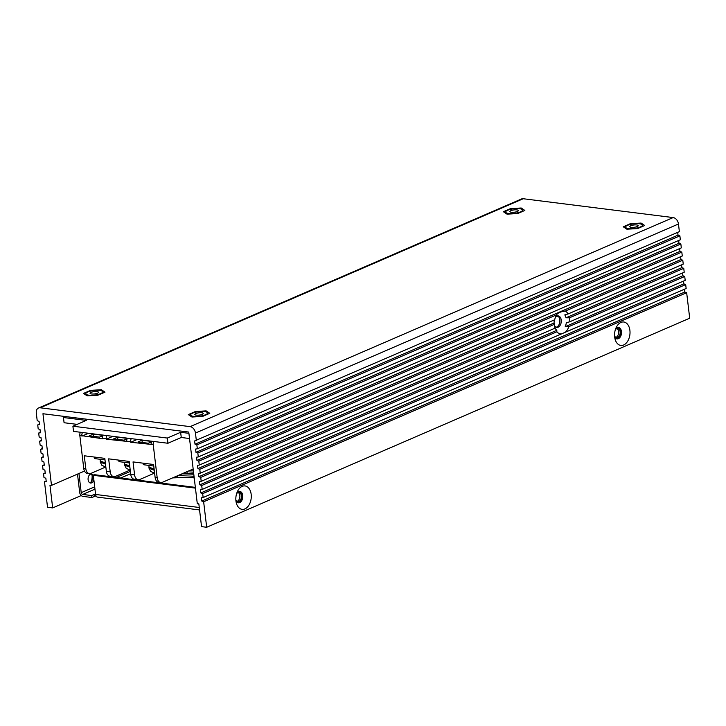 <?xml version="1.0" encoding="UTF-8"?>
<svg xmlns="http://www.w3.org/2000/svg" width="726" height="726" viewBox="0 0 726 726"><rect width="100%" height="100%" fill="white"/><g stroke="black" fill="none" stroke-linecap="round" stroke-linejoin="round"><path stroke-width="1.09" d="M77.501 474.114L79.688 492.455A3.739 2.659 66.6 0 0 82.936 496.384L91.921 497.519L94.335 496.475A2.723 0.744 173.2 0 1 96.086 496.021M194.087 476.746L176.1 477.781M193.615 472.798L185.983 473.506M616.419 337.118L615.312 336.982M95.56 494.116A2.723 0.744 -6.8 0 0 94.099 494.524L91.685 495.568L82.7 494.442A1.697 1.207 66.6 0 1 81.221 492.655L78.943 473.488L84.506 471.074L51.492 485.367L49.958 485.168L52.671 507.91L47.535 507.265L44.495 481.765L46.228 481.501L45.847 478.252L43.987 477.545L43.524 473.642L45.266 473.379L44.876 470.13L43.025 469.423L42.553 465.52L44.295 465.257L43.905 462.008L42.054 461.3L41.591 457.398L43.324 457.144L42.943 453.895L41.083 453.178L40.62 449.276L42.362 449.022L41.972 445.773L40.111 445.056L39.649 441.163L41.391 440.9L41.001 437.651L39.15 436.934L38.687 433.041L40.42 432.778L40.03 429.529L38.179 428.812L37.716 424.919L39.449 424.656L39.068 421.407L37.207 420.69L36.3 413.058A6.117 4.347 -113.4 0 1 38.487 408.021A6.117 4.347 -113.4 0 1 40.22 407.794L190.13 426.634L673.147 217.573A6.117 4.347 66.6 0 1 678.465 223.998L679.373 231.639L194.622 440.954L195.013 444.203L196.864 444.911L197.327 448.813L195.593 449.076L195.975 452.325L197.835 453.033L198.298 456.935L196.555 457.199L196.946 460.447L198.806 461.155L199.269 465.057L197.526 465.321L197.917 468.569L199.768 469.277L200.24 473.18L198.497 473.443L198.888 476.683L554.065 322.961L554.319 324.359L200.739 477.399L201.202 481.302L199.469 481.556L199.85 484.805L556.806 330.312L556.887 331.791L201.71 485.522L202.173 489.424L200.43 489.678L200.821 492.927L202.672 493.644L203.144 497.537L201.401 497.8L201.792 501.049L203.643 501.766L206.683 527.267L201.547 526.622L198.842 503.88L197.3 503.69L188.76 432.061L42.952 413.738L51.492 485.367M193.851 474.795L178.66 475.276M172.616 477.889L192.426 477.263L194.25 478.153M193.388 470.847L188.533 471.002M182.498 473.615L193.67 473.261M192.381 469.341L193.198 469.314M91.921 497.519L91.685 495.568M93.427 475.249A4.592 2.977 97.2 0 0 91.648 473.924A4.592 2.977 97.2 0 0 88.127 478.107A4.592 2.977 97.2 0 0 90.505 483.035A4.592 2.977 97.2 0 0 91.603 482.863A4.592 2.977 97.2 0 0 93.854 479.786M89.761 482.781A4.592 2.977 97.2 0 0 90.06 482.672A4.592 2.977 97.2 0 0 92.52 478.425A4.592 2.977 97.2 0 0 90.859 473.987M616.937 328.579A4.592 2.977 -82.8 0 1 618.561 333.252A4.592 2.977 -82.8 0 1 615.83 337.372M238.21 492.5A4.592 2.977 -82.8 0 1 239.834 497.174A4.592 2.977 -82.8 0 1 237.103 501.294M615.33 329.758A4.592 2.977 -82.8 0 1 616.628 328.687A4.592 2.977 -82.8 0 1 617.726 328.524A4.592 2.977 -82.8 0 1 620.104 333.443A4.592 2.977 -82.8 0 1 616.583 337.626A4.592 2.977 -82.8 0 1 614.568 335.839M236.603 493.68A4.592 2.977 -82.8 0 1 237.901 492.609A4.592 2.977 -82.8 0 1 238.999 492.446A4.592 2.977 -82.8 0 1 241.377 497.364A4.592 2.977 -82.8 0 1 237.847 501.548A4.592 2.977 -82.8 0 1 235.841 499.76M199.559 509.942L97.547 497.128A3.739 2.423 -82.8 0 1 95.596 494.46L93.318 475.294L94.634 474.722L195.358 487.382M93.318 475.294L195.448 488.126M177.108 475.947L177.262 477.281M186.981 471.673L187.145 473.007M44.241 464.794L42.553 465.52M43.27 456.672L41.591 457.398M42.299 448.55L40.62 449.276M680.598 256.723L680.934 259.509L682.785 260.226L565.282 311.082C560.626 311.654 557.722 312.906 556.588 314.839A11.797 7.65 -82.8 0 0 556.334 315.293A11.797 7.65 -82.8 0 0 554.7 319.758L200.24 473.18M556.588 314.839L199.768 469.277M554.319 324.359A11.797 7.65 -82.8 0 0 554.791 327.517A11.797 7.65 -82.8 0 0 554.982 328.179L201.202 481.302M556.887 331.791A11.797 7.65 -82.8 0 0 561.352 333.96L202.173 489.424M554.982 328.179L554.954 327.698A9.42 6.107 97.2 0 0 556.806 330.312M568.848 326.618L565.227 326.673L682.867 275.753L684.727 276.461L568.848 326.618A11.797 7.65 -82.8 0 1 565.318 332.245L685.19 280.363L684.727 276.461M554.41 319.885A9.42 6.107 97.2 0 0 554.065 322.961M569.483 317.797L566.026 317.779L681.895 267.631L683.756 268.339L569.483 317.797A11.797 7.65 -82.8 0 1 569.756 321.781L684.219 272.241L683.756 268.339M45.212 472.916L43.524 473.642M91.358 481.601A11.797 7.65 97.2 0 0 92.12 475.521M46.174 481.039L44.495 481.765M41.337 440.428L39.649 441.163M40.366 432.306L38.687 433.041M39.395 424.184L37.716 424.919M678.465 223.998L195.448 433.059L196.365 440.691M677.694 232.365L678.03 235.142L679.881 235.859L680.344 239.752L197.327 448.813M679.881 235.859L196.864 444.911M678.665 240.487L678.991 243.264L680.852 243.981L681.315 247.875L198.298 456.935M680.852 243.981L197.835 453.033M679.627 248.61L679.963 251.387L681.814 252.103L682.286 255.997L199.269 465.057M681.814 252.103L198.806 461.155M565.282 311.082A11.797 7.65 -82.8 0 1 568.104 313.959L683.248 264.119L682.785 260.226M683.502 281.089L683.838 283.875L685.689 284.583L686.152 288.485L203.144 497.537M685.689 284.583L202.672 493.644M38.487 408.021L521.504 198.969A6.117 4.347 66.6 0 1 523.237 198.733L673.147 217.573M681.569 264.845L681.895 267.631M682.54 272.967L682.867 275.753M684.473 289.211L684.809 291.997L686.66 292.705L689.7 318.206L206.683 527.267M199.85 484.805L201.71 485.522M198.888 476.683L200.739 477.399M195.448 433.059A6.117 4.347 -113.4 0 0 190.13 426.634M520.524 211.883A8.503 2.314 173.2 0 1 511.304 213.58A8.503 2.314 173.2 0 1 505.668 212.083A8.503 2.314 173.2 0 1 507.683 210.268A8.503 2.314 173.2 0 1 516.903 208.571A8.503 2.314 173.2 0 1 522.548 210.068A8.503 2.314 173.2 0 1 520.524 211.883M100.687 393.592A8.503 2.314 173.2 0 1 91.467 395.298A8.503 2.314 173.2 0 1 85.822 393.791A8.503 2.314 173.2 0 1 87.846 391.986A8.503 2.314 173.2 0 1 97.066 390.279A8.503 2.314 173.2 0 1 102.702 391.786A8.503 2.314 173.2 0 1 100.687 393.592M205.467 414.764A8.503 2.314 173.2 0 1 196.247 416.461A8.503 2.314 173.2 0 1 190.602 414.963A8.503 2.314 173.2 0 1 192.626 413.148A8.503 2.314 173.2 0 1 201.846 411.451A8.503 2.314 173.2 0 1 207.491 412.949A8.503 2.314 173.2 0 1 205.467 414.764M640.396 226.948A8.503 2.314 173.2 0 1 631.184 228.645A8.503 2.314 173.2 0 1 625.54 227.147A8.503 2.314 173.2 0 1 627.563 225.332A8.503 2.314 173.2 0 1 636.775 223.635A8.503 2.314 173.2 0 1 642.419 225.133A8.503 2.314 173.2 0 1 640.396 226.948M244.898 508.917A11.797 7.65 -82.8 0 1 236.313 502.946A11.797 7.65 -82.8 0 1 237.847 490.712A11.797 7.65 -82.8 0 1 250.334 490.894A11.797 7.65 -82.8 0 1 244.898 508.917M623.625 344.995A11.797 7.65 -82.8 0 1 615.04 339.024A11.797 7.65 -82.8 0 1 616.574 326.791A11.797 7.65 -82.8 0 1 629.07 326.972A11.797 7.65 -82.8 0 1 623.625 344.995M686.66 292.705L203.643 501.766M558.793 325.112A6.797 4.41 97.2 0 0 559.61 318.614M81.239 495.54L52.671 507.91M239.435 491.32A5.781 3.748 -82.8 0 1 242.212 496.638A5.781 3.748 -82.8 0 1 239.081 502.519A5.781 3.748 -82.8 0 1 238.001 502.746M618.162 327.399A5.781 3.748 -82.8 0 1 620.939 332.717A5.781 3.748 -82.8 0 1 617.808 338.597A5.781 3.748 -82.8 0 1 616.728 338.833M201.792 501.049L684.809 291.997M200.821 492.927L683.838 283.875M561.352 333.96L565.318 332.245M565.227 326.673A9.42 6.107 97.2 0 0 566.298 322.789L569.756 321.781M566.026 317.779A9.42 6.107 97.2 0 0 564.774 314.912L568.104 313.959M197.917 468.569L680.934 259.509M196.946 460.447L679.963 251.387M195.975 452.325L678.991 243.264M195.013 444.203L678.03 235.142M557.523 315.928A5.781 3.748 -82.8 0 1 559.682 318.877A5.781 3.748 -82.8 0 1 558.929 324.876A5.781 3.748 -82.8 0 1 556.797 326.999A5.781 3.748 -82.8 0 1 556.107 327.199M554.419 325.502A5.781 3.748 97.2 0 0 556.778 327.381A5.781 3.748 97.2 0 0 558.149 327.172A5.781 3.748 97.2 0 0 561.289 321.064A5.781 3.748 97.2 0 0 558.212 315.91A5.781 3.748 97.2 0 0 555.463 317.153M614.668 337A5.781 3.748 97.2 0 0 617.018 338.888A5.781 3.748 97.2 0 0 618.398 338.67A5.781 3.748 97.2 0 0 621.529 332.562A5.781 3.748 97.2 0 0 618.461 327.417A5.781 3.748 97.2 0 0 615.712 328.66M235.941 500.922A5.781 3.748 97.2 0 0 238.291 502.8A5.781 3.748 97.2 0 0 239.671 502.592A5.781 3.748 97.2 0 0 242.802 496.484A5.781 3.748 97.2 0 0 239.734 491.339A5.781 3.748 97.2 0 0 236.985 492.573M65.649 416.588L63.461 417.532L86.285 420.399L72.899 426.198L73.526 431.389L167.933 443.259L181.264 437.488L189.531 438.531M72.899 426.198L167.316 438.059L167.933 443.259M167.316 438.059L180.638 432.288L181.264 437.488M180.638 432.288L188.905 433.331M63.461 417.532L64.079 422.732L77.119 424.374M105.569 467.063L90.968 473.379A6.833 4.438 97.2 0 1 89.38 473.615A6.833 4.438 97.2 0 1 85.822 468.796L83.762 468.533L79.815 435.382A3.421 2.214 -82.8 0 1 80.468 432.269M129.954 470.121L115.352 476.447A6.833 4.438 97.2 0 1 113.764 476.683A6.833 4.438 97.2 0 1 110.207 471.855L106.359 471.374L104.807 458.36L84.27 455.783L85.822 468.796M154.339 473.189L139.691 479.532A6.833 4.438 97.2 0 1 138.149 479.741A6.833 4.438 97.2 0 1 134.591 474.922L130.744 474.441L129.192 461.427L108.655 458.85L110.207 471.855M79.815 435.382L102.457 438.713L102.402 438.223L106.25 438.704L106.314 439.194L130.635 441.771L130.698 442.261L153.231 444.611L157.179 477.762A6.833 4.438 97.2 0 0 160.736 482.581A6.833 4.438 97.2 0 0 162.279 482.363L193.161 469.005M157.179 477.762L155.128 477.508L153.576 464.495L133.04 461.908L134.591 474.922M143.131 463.179L143.258 464.295A3.412 0.926 -6.8 0 0 144.438 464.849L144.256 463.324M153.758 466.019L144.438 464.849M142.242 442.479L141.978 440.237L138.031 441.952L148.295 443.241L151.516 441.844M151.698 441.462L141.978 440.237M153.231 444.611A3.421 2.214 -82.8 0 1 153.885 441.49M151.834 441.236A3.421 2.214 97.2 0 0 151.171 444.348M155.128 477.508A6.833 4.438 97.2 0 0 158.685 482.327L160.736 482.581M118.737 460.112L118.873 461.237A3.412 0.926 -6.8 0 0 120.053 461.781L129.373 462.952M117.857 439.421L117.594 437.179L113.637 438.885L123.91 440.174L127.132 438.785M127.313 438.395L117.594 437.179M106.359 471.374A6.833 4.438 97.2 0 0 109.907 476.192L113.764 476.683M94.353 457.053L94.489 458.17A3.412 0.926 -6.8 0 0 95.669 458.723L104.989 459.894M93.472 436.353L93.209 434.112L89.253 435.827L99.526 437.116L102.747 435.718M102.929 435.337L93.209 434.112M83.762 468.533A6.833 4.438 97.2 0 0 87.32 473.361L89.38 473.615M130.744 474.441A6.833 4.438 97.2 0 0 134.301 479.26L138.149 479.741M130.698 442.261L137.287 439.402M130.635 441.771A3.421 2.214 -82.8 0 1 131.297 438.649M126.787 441.281A3.421 2.214 -82.8 0 1 127.44 438.168M106.314 439.194L112.902 436.344M106.25 438.704A3.421 2.214 -82.8 0 1 106.913 435.591M102.402 438.223A3.421 2.214 -82.8 0 1 103.056 435.101M81.929 436.126L88.518 433.277M81.866 435.636A3.421 2.214 -82.8 0 1 82.519 432.524M90.623 390.352L83.526 393.419L87.165 395.861L97.901 395.225L104.998 392.158L101.368 389.717L90.623 390.352M91.059 392.385A4.247 1.162 -6.8 0 0 90.042 393.292A4.247 1.162 -6.8 0 0 94.398 393.937A4.247 1.162 -6.8 0 0 98.482 392.285A4.247 1.162 -6.8 0 0 95.66 391.532A4.247 1.162 -6.8 0 0 91.059 392.385M195.412 411.515L188.306 414.591L191.945 417.033L202.681 416.397L209.787 413.321L206.148 410.88L195.412 411.515M195.839 413.557A4.247 1.162 -6.8 0 0 194.822 414.455A4.247 1.162 -6.8 0 0 199.187 415.109A4.247 1.162 -6.8 0 0 203.271 413.457A4.247 1.162 -6.8 0 0 200.449 412.704A4.247 1.162 -6.8 0 0 195.839 413.557M630.34 223.699L623.244 226.775L626.883 229.207L637.619 228.581L644.715 225.505L641.076 223.064L630.34 223.699M630.776 225.732A4.247 1.162 -6.8 0 0 629.76 226.639A4.247 1.162 -6.8 0 0 634.116 227.292A4.247 1.162 -6.8 0 0 638.199 225.632A4.247 1.162 -6.8 0 0 635.377 224.888A4.247 1.162 -6.8 0 0 630.776 225.732M510.469 208.634L503.372 211.711L507.002 214.152L517.747 213.517L524.844 210.44L521.204 207.999L510.469 208.634M510.895 210.676A4.247 1.162 -6.8 0 0 509.888 211.575A4.247 1.162 -6.8 0 0 514.244 212.228A4.247 1.162 -6.8 0 0 518.328 210.576A4.247 1.162 -6.8 0 0 515.505 209.823A4.247 1.162 -6.8 0 0 510.895 210.676M556.606 316.237L558.339 316.454M82.7 494.442L94.961 489.133M120.688 477.998L130.653 473.688M130.381 471.383L116.351 477.454M94.689 486.828L81.221 492.655M94.335 496.475L94.099 494.524M95.596 494.46L199.269 507.483M523.237 198.733L40.22 407.794M154.266 470.257L149.057 468.279L150.609 471.383L154.62 473.243M154.121 469.06L148.912 467.081L149.057 468.288M129.881 467.199L124.672 465.221L126.224 468.315L130.235 470.176M129.736 465.992L124.527 464.014L124.672 465.221M120.053 461.781L119.872 460.257M105.488 464.132L100.288 462.153L101.84 465.257L105.851 467.117M105.352 462.934L100.143 460.956L100.288 462.153M95.669 458.723L95.478 457.189M149.12 465.439L148.912 467.081M124.736 462.371L124.527 464.014M100.351 459.304L100.143 460.956"/></g></svg>
